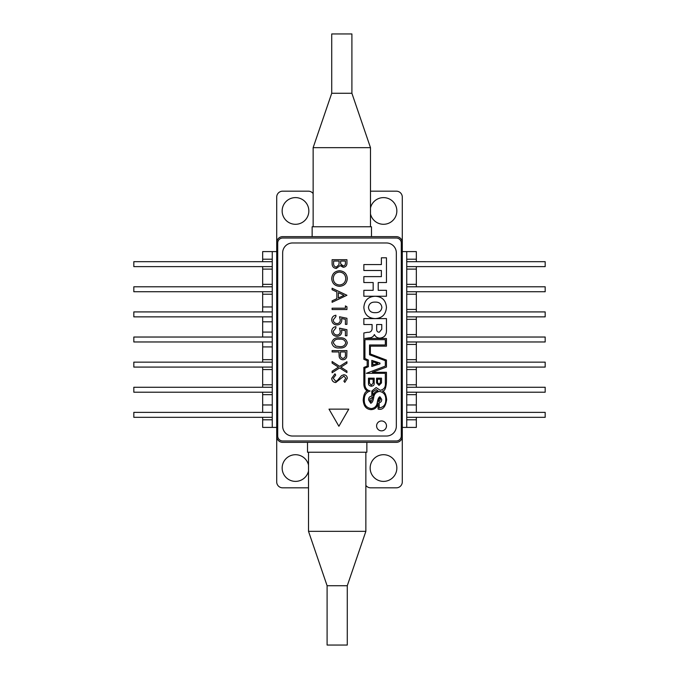 <?xml version="1.0" encoding="UTF-8"?>
<svg xmlns="http://www.w3.org/2000/svg" width="679" height="679" viewBox="0 0 679 679"><rect width="100%" height="100%" fill="white"/><g stroke="black" fill="none" stroke-linecap="round" stroke-linejoin="round"><path stroke-width="1.02" d="M308.512 465.073A13.351 13.351 0 0 0 282.15 468.052A13.351 13.351 0 0 0 308.512 471.022M383.499 454.701A13.351 13.351 0 0 0 370.157 468.052A13.351 13.351 0 0 0 383.499 481.394A13.351 13.351 0 0 0 396.85 468.052A13.351 13.351 0 0 0 383.499 454.701M370.488 207.978A13.351 13.351 0 0 1 396.85 210.948A13.351 13.351 0 0 1 370.488 213.927M295.501 224.299A13.351 13.351 0 0 1 282.15 210.948A13.351 13.351 0 0 1 295.501 197.606A13.351 13.351 0 0 1 308.843 210.948A13.351 13.351 0 0 1 295.501 224.299M262.671 417.322L262.671 427.405L276.709 427.405L276.709 481.895A5.933 5.933 0 0 0 282.642 487.828L308.351 487.828A5.933 5.933 0 0 0 308.512 487.819M313.138 193.6A5.933 5.933 0 0 0 308.351 191.172L282.642 191.172A5.933 5.933 0 0 0 276.709 197.105L276.709 251.595L272.262 251.595L272.262 427.405M365.862 485.4A5.933 5.933 0 0 0 370.649 487.828L396.358 487.828A5.933 5.933 0 0 0 402.291 481.895L402.291 427.405L406.738 427.405L406.738 251.595L402.291 251.595L402.291 197.105A5.933 5.933 0 0 0 396.358 191.172L370.649 191.172A5.933 5.933 0 0 0 370.488 191.181M282.642 236.657L312.145 236.657L312.145 226.769L371.481 226.769L371.481 236.657L396.358 236.657L282.642 236.657A5.933 5.933 0 0 0 276.709 242.598L276.709 436.402A5.933 5.933 0 0 0 282.642 442.343L307.519 442.343L307.519 452.231L366.855 452.231L366.855 442.343L396.358 442.343L282.642 442.343M396.358 442.343A5.933 5.933 0 0 0 402.291 436.402L402.291 242.598A5.933 5.933 0 0 0 396.358 236.657M262.671 392.207L262.671 412.374M262.671 367.084L262.671 387.259M262.671 341.97L262.671 362.145M262.671 316.855L262.671 337.03M262.671 291.741L262.671 311.916M262.671 266.626L262.671 286.793M272.262 259.208L262.671 259.208L262.671 251.595L272.262 251.595M262.671 259.208L262.671 261.678M262.671 269.096L272.262 269.096M272.262 284.323L262.671 284.323M262.671 294.211L272.262 294.211M272.262 306.967L262.671 306.967M262.671 321.804L272.262 321.804M272.262 332.082L262.671 332.082M262.671 346.918L272.262 346.918M272.262 359.675L262.671 359.675M262.671 369.563L272.262 369.563M272.262 384.789L262.671 384.789M262.671 394.677L272.262 394.677M272.262 404.964L262.671 404.964M262.671 419.792L272.262 419.792M272.262 261.678L133.822 261.678L133.822 266.626L272.262 266.626M272.262 286.793L133.822 286.793L133.822 291.741L272.262 291.741M272.262 311.916L133.822 311.916L133.822 316.855L272.262 316.855M272.262 337.03L133.822 337.03L133.822 341.97L272.262 341.97M272.262 362.145L133.822 362.145L133.822 367.084L272.262 367.084M272.262 387.259L133.822 387.259L133.822 392.207L272.262 392.207M272.262 412.374L133.822 412.374L133.822 417.322L272.262 417.322M406.738 427.405L416.329 427.405L416.329 417.322M406.738 394.677L416.329 394.677L416.329 404.964L406.738 404.964M406.738 369.563L416.329 369.563L416.329 384.789L406.738 384.789M406.738 344.448L416.329 344.448L416.329 359.675L406.738 359.675M406.738 319.325L416.329 319.325L416.329 334.552L406.738 334.552M406.738 294.211L416.329 294.211L416.329 309.437L406.738 309.437M406.738 269.096L416.329 269.096L416.329 284.323L406.738 284.323M406.738 251.595L416.329 251.595L416.329 259.208L406.738 259.208M416.329 269.096L416.329 266.626M416.329 261.678L416.329 259.208M416.329 294.211L416.329 291.741M416.329 286.793L416.329 284.323M416.329 319.325L416.329 316.855M416.329 311.916L416.329 309.437M416.329 344.448L416.329 341.97M416.329 337.03L416.329 334.552M416.329 369.563L416.329 367.084M416.329 362.145L416.329 359.675M416.329 394.677L416.329 392.207M416.329 387.259L416.329 384.789M416.329 412.374L416.329 404.964M406.738 419.792L416.329 419.792M406.738 261.678L545.178 261.678L545.178 266.626L406.738 266.626M406.738 286.793L545.178 286.793L545.178 291.741L406.738 291.741M406.738 311.916L545.178 311.916L545.178 316.855L406.738 316.855M406.738 337.03L545.178 337.03L545.178 341.97L406.738 341.97M406.738 362.145L545.178 362.145L545.178 367.084L406.738 367.084M406.738 387.259L545.178 387.259L545.178 392.207L406.738 392.207M406.738 412.374L545.178 412.374L545.178 417.322L406.738 417.322M381.539 430.851A4.948 4.948 0 0 0 386.487 425.911A4.948 4.948 0 0 0 381.539 420.963A4.948 4.948 0 0 0 376.599 425.911A4.948 4.948 0 0 0 381.539 430.851M386.453 242.972L292.547 242.972A9.888 9.888 0 0 0 282.659 252.86L282.659 426.14A9.888 9.888 0 0 0 292.547 436.028L386.453 436.028A9.888 9.888 0 0 0 396.341 426.14L396.341 252.86A9.888 9.888 0 0 0 386.453 242.972M282.659 238.032L396.341 238.032A4.948 4.948 0 0 1 401.289 242.972L401.289 436.028A4.948 4.948 0 0 1 396.341 440.968L282.659 440.968A4.948 4.948 0 0 1 277.711 436.028L277.711 242.972A4.948 4.948 0 0 1 282.659 238.032M332.099 259.709L346.935 259.709L346.935 262.603C347.096 265.353 345.874 266.932 343.26 267.314L340.103 265.599L336.309 268.46C333.576 268.112 332.167 266.533 332.099 263.715L332.099 259.709M339.449 270.734C344.211 271.142 346.833 273.705 347.308 278.441C346.927 283.262 344.329 285.893 339.525 286.334C334.755 285.91 332.158 283.321 331.717 278.56C332.124 273.798 334.705 271.193 339.449 270.734M346.935 295.272L332.099 302.308L332.099 300.856L336.852 298.667L336.852 291.936L332.099 289.687L332.099 288.236L346.935 295.272M345.407 305.915L346.935 306.789L346.935 309.531L332.099 309.531L332.099 308.198L345.407 308.198L345.407 305.915M346.935 318.281L346.935 324.367L345.407 324.367L345.407 319.317L341.512 318.519L341.8 320.267C341.537 323.204 339.916 324.766 336.945 324.935C333.703 324.698 331.963 322.975 331.717 319.758C331.929 317.178 333.321 315.667 335.901 315.234L335.901 316.567L333.245 319.834C333.448 322.143 334.705 323.399 337.005 323.603C339.127 323.391 340.221 322.202 340.272 320.021L339.517 316.753L346.935 318.281M346.935 329.688L346.935 335.774L345.407 335.774L345.407 330.724L341.512 329.926L341.8 331.675C341.537 334.62 339.916 336.173 336.945 336.343C333.703 336.113 331.963 334.382 331.717 331.174C331.929 328.585 333.321 327.083 335.901 326.641L335.901 327.974L333.245 331.25C333.448 333.55 334.705 334.806 337.005 335.01C339.127 334.806 340.221 333.61 340.272 331.437L339.517 328.169L346.935 329.688M331.717 342.827C332.71 339.084 335.307 337.438 339.508 337.862C343.718 337.429 346.324 339.076 347.308 342.827C346.341 346.604 343.744 348.31 339.508 347.945C335.282 348.31 332.685 346.604 331.717 342.827M332.099 350.602L346.935 350.602L346.706 356.891C346.137 358.733 344.881 359.683 342.954 359.734C340.968 359.675 339.712 358.69 339.186 356.772L338.948 351.934L332.099 351.934L332.099 350.602M339.661 366.38L346.935 361.729L346.935 363.265L340.866 367.152L346.935 371.031L346.935 372.567L339.661 367.916L332.099 372.763L332.099 371.226L338.465 367.152L332.099 363.078L332.099 361.542L339.661 366.38M331.717 378.313L334.959 373.806L335.715 375.054L333.245 378.313L335.757 381.225L337.208 380.69L341.596 375.58L343.854 374.757C346.018 374.986 347.173 376.208 347.308 378.407L344.805 382.362L343.888 381.157L345.789 378.262L343.913 376.09L335.732 382.549C333.245 382.252 331.912 380.834 331.717 378.313M368.943 337.87L364.903 338.456L386.453 338.473L386.453 346.154L370.352 346.154L370.352 353.988L386.453 360.074L386.453 367.05L372.372 372.27L386.453 372.27L386.453 382.243C385.995 388.329 384.637 391.248 382.37 391.019C384.704 391.859 386.139 394.745 386.665 399.676C385.46 407.188 382.608 410.32 378.11 409.081L378.05 403.012C377.371 407.264 374.995 409.488 370.929 409.658C366.168 409.216 363.596 406.034 363.214 400.109C363.571 394.728 364.971 391.69 367.432 390.985C365.209 389.839 364.02 387.616 363.851 384.306L363.851 367.432L367.178 366.142L367.178 360.659L363.851 359.318L363.851 332.973L367.458 332.303C370.14 332.506 371.676 331.403 372.084 329.001L372.084 324.52L363.851 324.52L363.851 318.604L386.453 318.604L386.453 330.181C386.614 334.832 384.492 337.48 380.087 338.125C377.439 338.125 375.555 336.945 374.426 334.56L374.358 334.56C373.348 336.776 371.54 337.879 368.943 337.87M363.851 290.323L373.161 290.323L373.161 282.532L363.851 282.532L363.851 276.625L381.386 276.625L381.386 270.488L363.851 270.488L363.851 264.581L381.386 264.581L381.386 257.808L386.453 257.808L386.453 282.532L378.22 282.532L378.22 290.323L386.453 290.323L386.453 296.239L363.851 296.239L363.851 290.323M375.139 318.587C368.23 318.256 364.462 314.538 363.851 307.426C364.462 300.305 368.239 296.587 375.173 296.265C382.073 296.587 385.842 300.288 386.453 307.383C385.859 314.521 382.09 318.256 375.139 318.587M329.001 409.131L338.889 426.259L348.777 409.131L329.001 409.131M368.459 307.392C369.02 311.058 371.26 312.815 375.173 312.671C379.086 312.815 381.326 311.058 381.887 307.392C381.326 303.725 379.086 301.968 375.173 302.113C371.26 301.968 369.02 303.725 368.459 307.392M345.407 351.934L340.468 351.934L340.434 354.531C340.171 356.679 341.011 357.969 342.946 358.402C344.847 357.986 345.67 356.73 345.407 354.65L345.407 351.934M339.517 339.194C336.232 338.779 334.136 340.009 333.245 342.87L335.791 346.052L339.517 346.613C342.785 346.952 344.881 345.704 345.789 342.87C344.898 340.009 342.802 338.787 339.517 339.194M344.041 295.348L338.371 292.666L338.371 297.962L344.041 295.348M345.789 278.5C345.441 274.596 343.336 272.449 339.458 272.067C335.613 272.474 333.542 274.622 333.245 278.5C333.525 282.447 335.621 284.611 339.525 285.002C343.387 284.594 345.475 282.43 345.789 278.5M345.407 261.042L340.654 261.042L340.654 261.933C340.383 264.114 341.24 265.464 343.226 265.981C344.839 265.659 345.569 264.615 345.407 262.849L345.407 261.042M340.654 261.933L340.697 262.985M340.858 264.029L343.226 265.981M339.135 261.042L333.618 261.042L333.618 262.934C333.364 265.209 334.255 266.609 336.309 267.127L338.957 264.7L339.135 261.042M379.578 391.435C383.864 392.292 385.918 395.068 385.757 399.753C385.867 404.497 383.686 407.23 379.205 407.943L379.205 402.622C380.953 402.375 381.768 401.281 381.657 399.328L379.917 396.757C378.653 397.24 377.762 399.21 377.244 402.672C376.709 406.118 374.757 408.096 371.371 408.597C366.439 407.875 364.08 404.913 364.3 399.702C364.258 395.136 366.21 392.241 370.157 391.002C366.456 390.111 364.708 387.488 364.903 383.134L364.903 368.205L368.374 366.685L368.374 360.091L364.937 358.537L364.937 339.661L385.332 339.661L385.332 344.983L369.546 344.983L369.546 354.769L385.332 360.71L385.332 366.117L366.312 373.323L385.332 373.323L385.332 382.88C385.782 387.098 384.085 389.559 380.232 390.264L376.132 387.573L371.829 391.062L371.829 396.154C369.58 396.366 368.519 397.656 368.663 400.016L370.742 403.275C372.219 402.791 373.204 400.839 373.705 397.41C374.214 393.956 376.166 391.961 379.578 391.435M373.06 395.908L372.771 391.758L376.217 389.576L378.042 390.849C375.572 391.129 373.908 392.81 373.06 395.908M376.667 329.476C376.692 331.276 377.583 332.192 379.323 332.209L381.759 329.222L381.759 324.52L376.667 324.52L376.667 329.476M379.875 397.902L380.308 399.727L379.281 401.45L378.432 401.501C378.967 398.887 379.451 397.682 379.875 397.902M372.737 397.045C371.931 399.99 371.226 401.628 370.624 401.934L369.868 399.057L372.737 397.045M374.18 383.431C374.307 385.069 373.348 386.003 371.311 386.215C369.317 385.867 368.374 384.942 368.485 383.431L368.485 378.178L374.18 378.178L374.18 383.431M379.96 363.044L379.96 363.876L371.795 366.448L371.795 360.371L379.96 363.044M379.001 385.409L376.548 382.914L376.548 378.178L381.488 378.178L381.488 382.914L379.001 385.409M372.881 364.946L377.813 363.401L372.881 361.805L372.881 364.946M369.461 383.134L371.277 385.222L373.119 383.134L373.119 379.188L369.461 379.188L369.461 383.134M377.549 382.515L378.967 384.263L380.401 382.515L380.401 379.213L377.549 379.213L377.549 382.515M370.488 147.666L351.9 93.278L331.725 93.278L313.138 147.666L370.488 147.666L370.488 226.769M331.725 93.278L331.725 33.95L351.9 33.95L351.9 93.278M365.862 452.231L365.862 531.334L308.512 531.334L327.1 585.722L327.1 645.05L347.275 645.05L347.275 585.722L327.1 585.722M313.138 226.769L313.138 147.666M347.275 585.722L365.862 531.334M308.512 452.231L308.512 531.334"/></g></svg>
